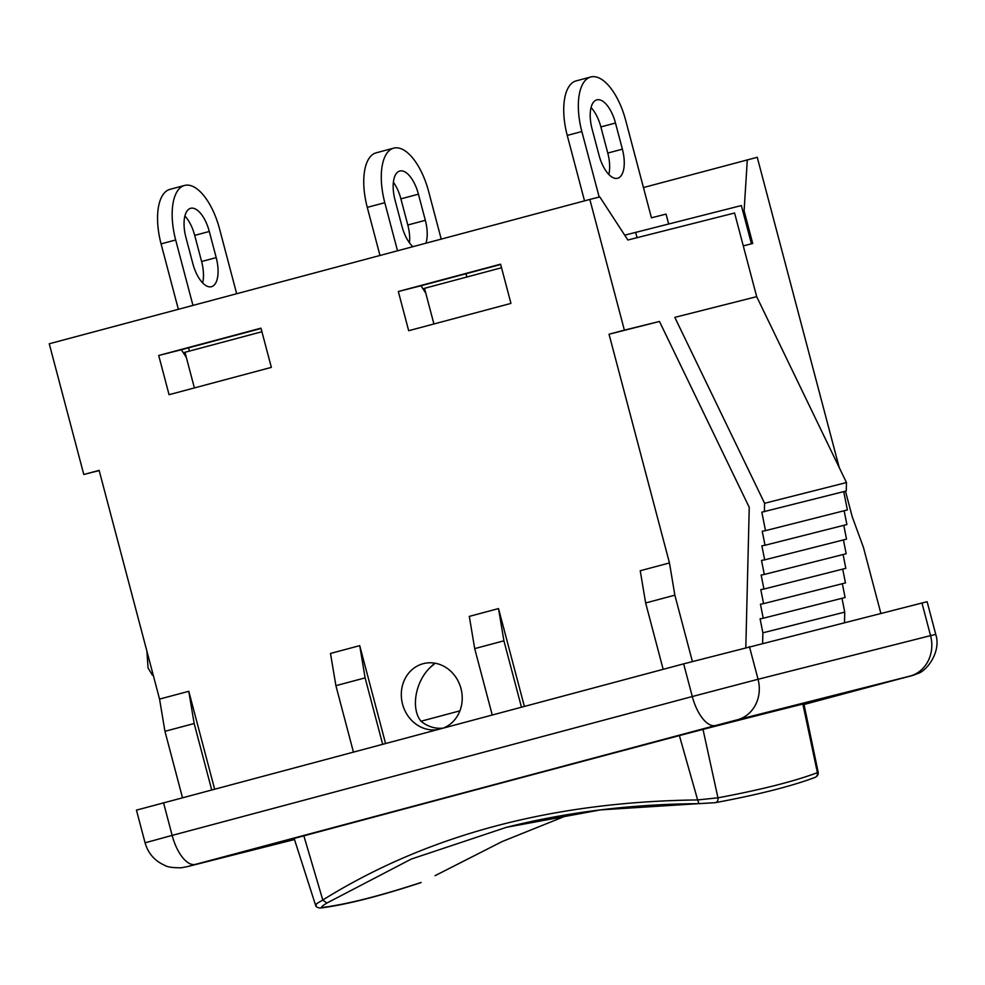 <?xml version="1.0" encoding="UTF-8"?>
<svg xmlns="http://www.w3.org/2000/svg" width="985" height="985" viewBox="0 0 985 985"><rect width="100%" height="100%" fill="white"/><g stroke="black" fill="none" stroke-linecap="round" stroke-linejoin="round"><path stroke-width="1.48" d="M459.921 710.85L420.977 721.242C410.708 708.671 415.251 681.879 430.076 667.584L435.148 663.225M802.874 704.066L817.402 772.671A4.223 4.002 -110.5 0 1 814.964 777.436A4.223 4.002 -110.5 0 0 814.964 777.436L814.952 777.436C817.402 776.377 818.473 774.629 818.166 772.178L817.402 772.671C794.181 781.376 761.036 789.761 717.954 797.825L697.639 799.943C551.994 801.716 427.047 835.071 322.797 900.019L322.846 900.142C316.394 903.528 314.252 905.166 316.394 905.043M679.391 735.586L697.639 799.943M442.918 728.137A33.798 30.239 75.8 0 1 420.977 721.242M322.193 907.493A4.223 4.002 82.7 0 1 320.753 907.985C345.698 904.809 378.929 896.412 420.46 882.782L421.124 882.462C379.779 896.005 346.794 904.341 322.206 907.493C320.544 907.48 322.12 906.003 326.909 903.036L411.274 859.068L506.438 827.314L600.321 809.904L698.882 803.637M435.198 875.616L502.19 841.547L570.192 814.176L502.067 841.584L435.038 875.677M697.663 800.066L699.03 803.662C631.631 804.105 567.446 811.997 506.487 827.301M326.909 903.036L322.834 900.155M303.86 835.846L322.797 900.019M436.971 729.725A33.798 30.239 75.8 0 1 414.402 722.916A33.798 30.239 75.8 0 1 401.72 689.081A33.798 30.239 75.8 0 1 423.488 663.607A33.798 30.239 75.8 0 1 460.5 686.877A33.798 30.239 75.8 0 1 443.73 727.915M434.656 663.139L430.076 667.584M465.967 273.756L466.828 277.019M397.509 250.793L384.803 202.688A50.691 22.618 -104.9 0 1 393.655 148.156L376.122 152.835A50.691 22.618 75.1 0 0 367.27 207.367L379.976 255.472M409.464 242.827A27.038 12.066 75.1 0 0 407.802 224.999L400.895 198.859A27.038 12.066 75.1 0 0 393.372 182.262M412.912 246.681A27.038 12.066 -104.9 0 1 401.942 226.23L395.034 200.09A27.038 12.066 -104.9 0 1 399.762 171.021A27.038 12.066 -104.9 0 1 418.428 194.18L425.335 220.32A27.038 12.066 -104.9 0 1 425.939 243.197M393.655 148.156A50.691 22.618 -104.9 0 1 428.66 191.582L441.218 239.121M202.639 282.88A27.038 12.066 75.1 0 0 201.605 261.517L194.698 235.378A27.038 12.066 75.1 0 0 184.872 216.035M185.919 237.397A27.038 12.066 -104.9 0 1 190.634 208.315A27.038 12.066 -104.9 0 1 209.3 231.475L216.207 257.614A27.038 12.066 -104.9 0 1 211.492 286.697A27.038 12.066 -104.9 0 1 192.814 263.537L185.919 237.397M192.962 305.399L175.675 239.983A50.691 22.618 -104.9 0 1 184.527 185.463A50.691 22.618 -104.9 0 1 219.544 228.889L236.671 293.739M184.527 185.463L169.925 189.354A50.691 22.618 75.1 0 0 161.072 243.886L178.359 309.302M189.44 351.079L188.578 347.816M599.175 197.074L581.852 131.534A50.691 22.618 -104.9 0 1 590.704 77.002A50.691 22.618 -104.9 0 1 625.709 120.441L651.442 217.808L666.057 214.102L668.655 223.952M608.816 174.431A27.038 12.066 75.1 0 0 607.782 153.069L600.875 126.93A27.038 12.066 75.1 0 0 591.049 107.587M592.083 128.949A27.038 12.066 -104.9 0 1 596.812 99.867A27.038 12.066 -104.9 0 1 615.477 123.026L622.385 149.166A27.038 12.066 -104.9 0 1 617.669 178.248A27.038 12.066 -104.9 0 1 598.991 155.088L592.083 128.949M590.704 77.002L576.102 80.905A50.691 22.618 75.1 0 0 567.249 135.438L584.524 200.854M749.289 244.366L743.269 245.881L752.725 243.492L744.094 210.815L742.825 211.159M501.537 267.748L424.498 288.322L433.917 323.966M424.523 288.408L422.959 288.827M261.924 331.736L184.971 352.273L194.39 387.93M184.995 352.359L183.345 352.802M751.444 243.787L741.348 205.557L624.712 235.169M637.061 237.68L635.645 232.3M271.343 367.38L169.063 394.69L158.708 355.474L260.976 328.165L271.343 367.38M510.956 303.405L408.677 330.714L398.322 291.498L500.589 264.189L510.956 303.405M294.232 838.715A795.621 4.162 -14.8 0 1 284 841.239L290.206 839.503A1512.923 7.917 -14.8 0 1 682.322 734.81L700.569 730.02A795.621 4.162 -14.8 0 1 814.09 701.295L807.885 703.044A1512.923 7.917 -14.8 0 1 803.932 704.103M745.817 647.527L749.253 507.361L659.47 321.467L609.038 334.223L624.379 330.135L589.843 199.438L599.791 196.914L627.864 240.008L734.588 213.006L756.689 296.657L846.472 482.551L846.263 490.986L761.836 512.175L765.505 530.644L762.23 531.26L765.025 545.259L761.873 545.85L764.655 559.862L761.516 560.44L764.298 574.452L761.159 575.031L763.941 589.042L760.802 589.621L763.584 603.633L760.445 604.224L763.227 618.235L760.088 618.814L762.87 632.826L762.612 643.267M843.739 491.626L847.371 509.935L765.505 530.644M844.145 510.747L846.891 524.549L765.025 545.259M843.788 525.337L846.534 539.14L764.655 559.862M843.431 539.928L846.177 553.742L764.298 574.452M843.074 554.518L845.82 568.333L763.941 589.042M842.704 569.121L845.462 582.923L763.584 603.633M842.347 583.711L845.093 597.513L763.227 618.235M841.99 598.301L844.736 612.104L844.49 622.557M182.484 797.678L164.951 731.313L159.558 699.091L188.775 691.298L214.619 789.096M99.177 470.571L83.787 474.474L99.128 470.374L159.558 699.091M500.675 264.485L420.964 285.773L425.779 293.161M420.964 285.773L398.322 291.498M261.05 328.461L181.351 349.749L186.313 357.358M181.351 349.749L158.708 355.474M643.439 187.544L757.243 157.292L839.22 467.555M845.462 491.183L852.21 516.706L863.451 547.451L880.861 613.347M747.307 159.804L744.094 210.815M609.038 334.223L669.468 562.94L674.86 595.174L645.643 602.968L640.238 570.746L669.468 562.94M692.393 661.526L674.86 595.174M353.418 752.035L335.897 685.671L330.492 653.449L359.722 645.643L385.554 743.453M382.648 744.229L365.115 677.877L335.897 685.671M365.115 677.877L359.722 645.643M902.765 678.136C912.073 675.488 910.596 676.399 917.195 673.728C926.392 671.659 941.549 651.922 935.75 634.389L927.119 601.712L683.664 663.853L136.447 810.138L145.078 842.815C148.144 853.49 154.842 861.062 165.16 865.544C167.315 867.022 172.609 867.785 181.068 867.81L187.766 866.529A33.798 30.239 75.8 0 0 188.11 866.431L195.412 864.387A33.798 15.083 -104.9 0 1 172.153 835.403L145.078 842.803M211.701 789.871L194.168 723.519L188.775 691.298M164.951 731.313L194.168 723.519M492.229 714.975L474.696 648.61L469.303 616.388L498.521 608.582L524.365 706.393M83.787 474.474L49.25 343.777L589.843 199.438M521.447 707.168L503.914 640.816L498.521 608.582M474.696 648.61L503.914 640.816M146.913 651.257L148.033 667.904L152.367 675.119L153.143 674.836M153.167 674.91L152.367 675.119M846.472 482.551L764.594 503.273L764.397 511.695M844.736 612.104L762.87 632.826M756.689 296.657L674.811 317.367L764.594 503.273M659.47 321.467L624.379 330.135M663.164 669.332L645.643 602.968M703.007 729.392L717.954 797.825A4.223 3.484 -100.6 0 1 715.332 802.664L699.03 803.662M420.46 882.782A4.223 3.484 -108.1 0 0 421.124 882.462M400.895 198.859L418.428 194.18M407.802 224.999L425.335 220.32M367.27 207.367L384.803 202.688M194.698 235.378L209.3 231.475M201.605 261.517L216.207 257.614M161.072 243.886L175.675 239.983M600.875 126.93L615.477 123.026M607.782 153.069L622.385 149.166M567.249 135.438L581.852 131.534M187.766 866.529L294.49 839.528L188.11 866.431M935.75 634.389L930.566 635.633A33.798 30.239 75.8 0 1 909.98 676.104L804.019 704.497M195.412 864.387L715.553 725.502A33.798 15.083 -104.9 0 1 692.295 696.53L172.153 835.403L163.522 802.738M715.553 725.502L737.47 719.752A33.798 30.239 -104.2 0 0 758.056 679.281L692.295 696.53L683.664 663.853M921.935 602.955L930.566 635.633L758.056 679.281L749.425 646.603M737.47 719.752L909.98 676.104M814.964 777.436C791.521 786.227 758.315 794.636 715.332 802.664M294.146 838.444L315.483 904.944C315.705 906.853 317.465 907.862 320.741 907.998M818.153 772.178L803.883 703.819"/></g></svg>
